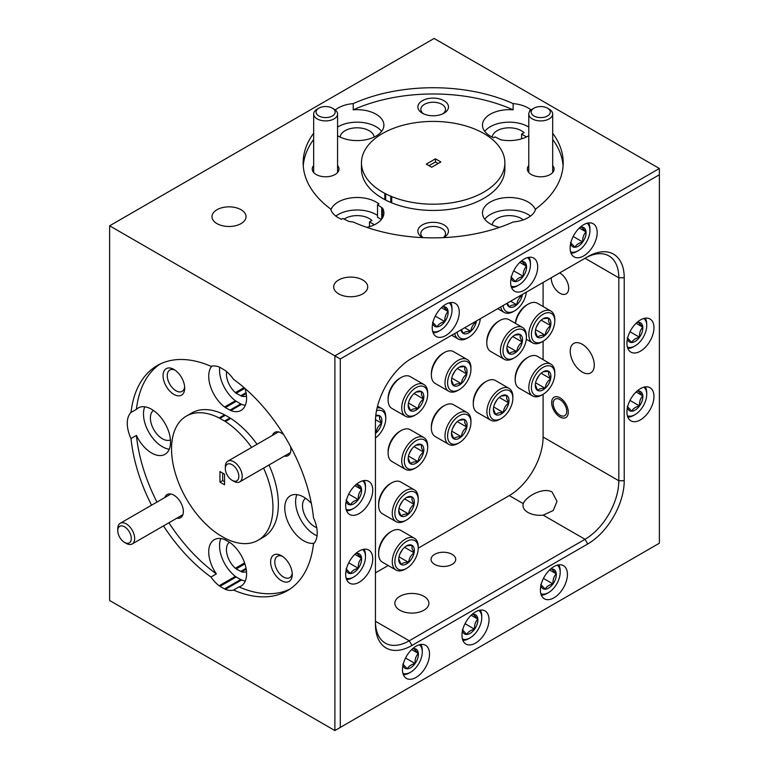 <?xml version="1.0" encoding="UTF-8"?>
<svg xmlns="http://www.w3.org/2000/svg" width="769" height="769" viewBox="0 0 769 769"><rect width="100%" height="100%" fill="white"/><g stroke="black" fill="none" stroke-linecap="round" stroke-linejoin="round"><path stroke-width="1.15" d="M334.015 114.696A9.564 5.518 0 0 0 332.381 108.16A9.564 5.518 0 0 0 318.856 108.16A9.564 5.518 0 0 0 317.213 109.429A9.564 5.518 0 0 0 321.058 116.917A9.564 5.518 0 0 0 334.015 114.696M332.381 108.16L334.073 109.131A11.948 6.902 180 0 1 337.572 114.014A11.948 6.902 180 0 1 336.12 117.301A11.948 6.902 180 0 1 322.672 120.704A11.948 6.902 180 0 1 313.665 114.014A11.948 6.902 180 0 1 315.117 110.717A11.948 6.902 180 0 1 317.164 109.131L318.856 108.16M549.133 114.696A9.564 5.518 0 0 0 547.49 108.16A9.564 5.518 0 0 0 533.974 108.16A9.564 5.518 0 0 0 532.331 109.429A9.564 5.518 0 0 0 536.166 116.917A9.564 5.518 0 0 0 549.133 114.696M547.49 108.16L549.181 109.131A11.948 6.902 180 0 1 552.68 114.014A11.948 6.902 180 0 1 551.238 117.301A11.948 6.902 180 0 1 537.791 120.704A11.948 6.902 180 0 1 528.784 114.014A11.948 6.902 180 0 1 530.226 110.717A11.948 6.902 180 0 1 532.283 109.131L533.974 108.16M555.478 410.636A9.564 5.518 -120 0 0 559.967 415.202A9.564 5.518 -120 0 0 566.282 413.818A9.564 5.518 -120 0 0 564.456 404.148A9.564 5.518 -120 0 0 557.198 398.669A9.564 5.518 -120 0 0 553.209 403.485A9.564 5.518 -120 0 0 555.478 410.636M236.573 480.923A9.564 5.518 -120 0 0 237.14 470.224A9.564 5.518 -120 0 0 227.595 464.063A9.564 5.518 -120 0 0 225.327 468.59A9.564 5.518 -120 0 0 232.084 480.298A9.564 5.518 -120 0 0 236.573 480.923M225.327 468.59L225.327 466.639A11.948 6.902 60 0 1 227.797 461.169A11.948 6.902 60 0 1 228.162 460.987A11.948 6.902 60 0 1 239.928 468.379A11.948 6.902 60 0 1 239.755 481.865A11.948 6.902 60 0 1 239.39 482.057A11.948 6.902 60 0 1 233.776 481.279L232.084 480.298M129.019 543.02A9.564 5.518 -120 0 0 129.586 532.321A9.564 5.518 -120 0 0 120.041 526.169A9.564 5.518 -120 0 0 117.772 530.687A9.564 5.518 -120 0 0 124.53 542.405A9.564 5.518 -120 0 0 129.019 543.02M117.772 530.687L117.772 528.736A11.948 6.902 60 0 1 120.243 523.266A11.948 6.902 60 0 1 120.608 523.083A11.948 6.902 60 0 1 132.364 530.475A11.948 6.902 60 0 1 132.191 543.971A11.948 6.902 60 0 1 131.835 544.154A11.948 6.902 60 0 1 126.222 543.375L124.53 542.405M378.636 553.786L378.636 552.286A16.524 9.536 -60 0 1 390.316 532.052L391.613 531.302A18.36 10.603 120 0 0 378.636 553.786A18.36 10.603 120 0 0 379.107 557.525A18.36 10.603 120 0 0 382.433 562.187L396.064 570.06A18.36 10.603 -60 0 1 392.738 565.398A18.36 10.603 -60 0 1 398.698 544.99A18.36 10.603 -60 0 1 414.424 538.262A18.36 10.603 -60 0 1 417.75 542.924A18.36 10.603 -60 0 1 418.221 546.663L418.221 548.162A16.524 9.536 120 0 0 417.798 544.798A16.524 9.536 120 0 0 403.408 543.721A16.524 9.536 120 0 0 395.285 565.023A16.524 9.536 120 0 0 406.541 568.397A16.524 9.536 120 0 0 418.221 548.162L509.299 495.582A47.803 27.597 120 0 0 543.097 437.032L543.097 394.324A16.524 9.536 120 0 0 554.785 374.09A16.524 9.536 120 0 0 554.353 370.716A16.524 9.536 120 0 0 539.973 369.639A16.524 9.536 120 0 0 531.84 390.94A16.524 9.536 120 0 0 543.097 394.324L541.799 395.074A18.36 10.603 -60 0 1 532.619 395.977A18.36 10.603 -60 0 1 529.293 391.315A18.36 10.603 -60 0 1 535.262 370.918A18.36 10.603 -60 0 1 550.979 364.189A18.36 10.603 -60 0 1 554.305 368.851A18.36 10.603 -60 0 1 554.785 372.59L554.785 374.09M414.424 538.262L400.793 530.399A18.36 10.603 120 0 0 391.613 531.302M414.058 548.153A11.035 6.373 120 0 0 412.011 545.317A11.035 6.373 120 0 0 406.541 545.894A11.035 6.373 120 0 0 404.446 547.432A11.035 6.373 120 0 0 398.976 557.025A11.035 6.373 120 0 0 398.736 559.419A11.035 6.373 120 0 0 401.072 564.504A11.035 6.373 120 0 0 408.627 562.389A11.035 6.373 120 0 0 414.097 552.796A11.035 6.373 120 0 0 414.058 548.153M398.746 558.852L401.072 564.504C402.206 563.014 404.725 562.312 408.627 562.389C409.079 558.429 410.896 555.237 414.097 552.796L412.011 548.451L412.011 545.317L406.916 545.855M406.541 568.397L405.244 569.147A18.36 10.603 -60 0 1 396.064 570.06M399.822 554.199L402.437 549.614M399.015 556.843L408.627 562.389M404.59 547.307L414.097 552.796M431.361 375.022L431.361 373.523A16.524 9.536 -60 0 1 443.04 353.288L444.347 352.538A18.36 10.603 120 0 0 431.361 375.022A18.36 10.603 120 0 0 431.842 378.761A18.36 10.603 120 0 0 435.167 383.423L448.798 391.296A18.36 10.603 -60 0 1 445.462 386.634A18.36 10.603 -60 0 1 451.432 366.227A18.36 10.603 -60 0 1 467.148 359.498A18.36 10.603 -60 0 1 470.474 364.16A18.36 10.603 -60 0 1 470.955 367.899L470.955 369.399A16.524 9.536 120 0 0 470.522 366.034A16.524 9.536 120 0 0 456.142 364.958A16.524 9.536 120 0 0 448.019 386.259A16.524 9.536 120 0 0 459.266 389.633A16.524 9.536 120 0 0 470.955 369.399M467.148 359.498L453.518 351.635A18.36 10.603 120 0 0 444.347 352.538M466.793 369.389A11.035 6.373 120 0 0 464.736 366.553A11.035 6.373 120 0 0 459.266 367.13A11.035 6.373 120 0 0 457.18 368.668A11.035 6.373 120 0 0 451.711 378.261A11.035 6.373 120 0 0 451.461 380.655A11.035 6.373 120 0 0 453.806 385.74A11.035 6.373 120 0 0 461.362 383.625A11.035 6.373 120 0 0 466.831 374.032A11.035 6.373 120 0 0 466.793 369.389M451.48 380.088L453.806 385.74C454.94 384.25 457.459 383.548 461.362 383.625C461.804 379.665 463.63 376.474 466.831 374.032L464.736 369.687L464.736 366.553L459.651 367.092M459.266 389.633L457.968 390.383A18.36 10.603 -60 0 1 448.798 391.296M452.557 375.435L455.171 370.85M451.749 378.079L461.362 383.625M457.324 368.543L466.831 374.032M388.095 400.005L388.095 398.505A16.524 9.536 -60 0 1 399.774 378.271L401.072 377.521A18.36 10.603 120 0 0 388.095 400.005A18.36 10.603 120 0 0 388.576 403.744A18.36 10.603 120 0 0 391.902 408.406L405.523 416.279A18.36 10.603 -60 0 1 402.197 411.617A18.36 10.603 -60 0 1 408.166 391.21A18.36 10.603 -60 0 1 423.882 384.481A18.36 10.603 -60 0 1 427.208 389.143A18.36 10.603 -60 0 1 427.689 392.882L427.689 394.382A16.524 9.536 120 0 0 427.256 391.017A16.524 9.536 120 0 0 412.876 389.941A16.524 9.536 120 0 0 404.744 411.242A16.524 9.536 120 0 0 416 414.616A16.524 9.536 120 0 0 427.689 394.382M423.882 384.481L410.252 376.608A18.36 10.603 120 0 0 401.072 377.521M423.527 394.372A11.035 6.373 120 0 0 421.47 391.536A11.035 6.373 120 0 0 416 392.113A11.035 6.373 120 0 0 413.914 393.651A11.035 6.373 120 0 0 408.445 403.244A11.035 6.373 120 0 0 408.195 405.638A11.035 6.373 120 0 0 410.54 410.713A11.035 6.373 120 0 0 418.096 408.608A11.035 6.373 120 0 0 423.565 399.015A11.035 6.373 120 0 0 423.527 394.372M408.214 405.071L410.54 410.713C411.675 409.233 414.193 408.531 418.096 408.608C418.538 404.648 420.364 401.447 423.565 399.015L421.47 394.67L421.47 391.536L416.385 392.065M416 414.616L414.702 415.366A18.36 10.603 -60 0 1 405.523 416.279M409.291 400.409L411.905 395.824M408.483 403.052L418.096 408.608M414.058 393.526L423.565 399.015M375.445 437.946A16.524 9.536 120 0 0 385.769 418.586A16.524 9.536 120 0 0 385.346 415.212A16.524 9.536 120 0 0 376.502 410.733M377.089 407.954A18.36 10.603 -60 0 1 381.972 408.675A18.36 10.603 -60 0 1 385.298 413.338A18.36 10.603 -60 0 1 385.769 417.086L385.769 418.586M375.445 433.428A11.035 6.373 120 0 0 376.176 432.803A11.035 6.373 120 0 0 381.645 423.21A11.035 6.373 120 0 0 381.607 418.567A11.035 6.373 120 0 0 379.559 415.731A11.035 6.373 120 0 0 375.772 415.548M375.445 432.38L376.176 432.803C376.627 428.842 378.444 425.651 381.645 423.21L379.559 418.874L379.559 415.731L375.733 415.971M375.474 419.643L381.645 423.21M388.095 453.085L388.095 451.586A16.524 9.536 -60 0 1 399.774 431.351L401.072 430.602A18.36 10.603 120 0 0 388.095 453.085A18.36 10.603 120 0 0 388.576 456.824A18.36 10.603 120 0 0 391.902 461.487L405.523 469.359A18.36 10.603 -60 0 1 402.197 464.697A18.36 10.603 -60 0 1 408.166 444.29A18.36 10.603 -60 0 1 423.882 437.561A18.36 10.603 -60 0 1 427.208 442.223A18.36 10.603 -60 0 1 427.689 445.962L427.689 447.462A16.524 9.536 120 0 0 427.256 444.098A16.524 9.536 120 0 0 412.876 443.021A16.524 9.536 120 0 0 404.744 464.322A16.524 9.536 120 0 0 416 467.696A16.524 9.536 120 0 0 427.689 447.462M423.882 437.561L410.252 429.698A18.36 10.603 120 0 0 401.072 430.602M423.527 447.452A11.035 6.373 120 0 0 421.47 444.617A11.035 6.373 120 0 0 416 445.193A11.035 6.373 120 0 0 413.914 446.731A11.035 6.373 120 0 0 408.445 456.325A11.035 6.373 120 0 0 408.195 458.718A11.035 6.373 120 0 0 410.54 463.803A11.035 6.373 120 0 0 418.096 461.688A11.035 6.373 120 0 0 423.565 452.095A11.035 6.373 120 0 0 423.527 447.452M408.214 458.151L410.54 463.803C411.675 462.313 414.193 461.611 418.096 461.688C418.538 457.728 420.364 454.537 423.565 452.095L421.47 447.75L421.47 444.617L416.385 445.155M416 467.696L414.702 468.446A18.36 10.603 -60 0 1 405.523 469.359M409.291 453.499L411.905 448.913M408.483 456.132L418.096 461.688M414.058 446.606L423.565 452.095M431.361 428.102L431.361 426.603A16.524 9.536 -60 0 1 443.04 406.368L444.347 405.628A18.36 10.603 120 0 0 431.361 428.102A18.36 10.603 120 0 0 431.842 431.851A18.36 10.603 120 0 0 435.167 436.513L448.798 444.376A18.36 10.603 -60 0 1 445.462 439.714A18.36 10.603 -60 0 1 451.432 419.316A18.36 10.603 -60 0 1 467.148 412.588A18.36 10.603 -60 0 1 470.474 417.25A18.36 10.603 -60 0 1 470.955 420.989L470.955 422.489A16.524 9.536 120 0 0 470.522 419.115A16.524 9.536 120 0 0 456.142 418.038A16.524 9.536 120 0 0 448.019 439.339A16.524 9.536 120 0 0 459.266 442.723A16.524 9.536 120 0 0 470.955 422.489M467.148 412.588L453.518 404.715A18.36 10.603 120 0 0 444.347 405.628M466.793 422.469A11.035 6.373 120 0 0 464.736 419.643A11.035 6.373 120 0 0 459.266 420.22A11.035 6.373 120 0 0 457.18 421.748A11.035 6.373 120 0 0 451.711 431.342A11.035 6.373 120 0 0 451.461 433.735A11.035 6.373 120 0 0 453.806 438.82A11.035 6.373 120 0 0 461.362 436.705A11.035 6.373 120 0 0 466.831 427.112A11.035 6.373 120 0 0 466.793 422.469M451.48 433.178L453.806 438.82C454.94 437.34 457.459 436.629 461.362 436.705C461.804 432.755 463.63 429.554 466.831 427.112L464.736 422.777L464.736 419.643L459.651 420.172M459.266 442.723L457.968 443.473A18.36 10.603 -60 0 1 448.798 444.376M452.557 428.516L455.171 423.93M451.749 431.159L461.362 436.705M457.324 421.623L466.831 427.112M473.281 403.908L473.281 402.408A16.524 9.536 -60 0 1 484.96 382.174L486.258 381.424A18.36 10.603 120 0 0 473.281 403.908A18.36 10.603 120 0 0 473.752 407.647A18.36 10.603 120 0 0 477.078 412.309L490.709 420.182A18.36 10.603 -60 0 1 487.383 415.52A18.36 10.603 -60 0 1 493.342 395.112A18.36 10.603 -60 0 1 509.068 388.383A18.36 10.603 -60 0 1 512.394 393.046A18.36 10.603 -60 0 1 512.865 396.785L512.865 398.284A16.524 9.536 120 0 0 512.442 394.92A16.524 9.536 120 0 0 498.052 393.843A16.524 9.536 120 0 0 489.93 415.145A16.524 9.536 120 0 0 501.186 418.519A16.524 9.536 120 0 0 512.865 398.284M509.068 388.383L495.438 380.511A18.36 10.603 120 0 0 486.258 381.424M508.703 398.275A11.035 6.373 120 0 0 506.656 395.439A11.035 6.373 120 0 0 501.186 396.016A11.035 6.373 120 0 0 499.091 397.554A11.035 6.373 120 0 0 493.621 407.147A11.035 6.373 120 0 0 493.381 409.541A11.035 6.373 120 0 0 495.717 414.616A11.035 6.373 120 0 0 503.272 412.511A11.035 6.373 120 0 0 508.742 402.918A11.035 6.373 120 0 0 508.703 398.275M493.39 408.973L495.717 414.616C496.851 413.136 499.369 412.434 503.272 412.511C503.724 408.55 505.541 405.359 508.742 402.918L506.656 398.573L506.656 395.439L501.561 395.977M501.186 418.519L499.888 419.268A18.36 10.603 -60 0 1 490.709 420.182M494.467 404.321L497.082 399.726M493.66 406.955L503.272 412.511M499.235 397.429L508.742 402.918M486.796 343.022L486.796 341.523A16.524 9.536 -60 0 1 498.475 321.288L499.783 320.538A18.36 10.603 120 0 0 486.796 343.022A18.36 10.603 120 0 0 487.277 346.761A18.36 10.603 120 0 0 490.603 351.423L504.233 359.286A18.36 10.603 -60 0 1 500.898 354.624A18.36 10.603 -60 0 1 506.867 334.227A18.36 10.603 -60 0 1 522.584 327.498A18.36 10.603 -60 0 1 525.909 332.16A18.36 10.603 -60 0 1 526.39 335.899L526.39 337.399A16.524 9.536 120 0 0 525.958 334.034A16.524 9.536 120 0 0 511.577 332.948A16.524 9.536 120 0 0 503.455 354.249A16.524 9.536 120 0 0 514.701 357.633A16.524 9.536 120 0 0 526.39 337.399M522.584 327.498L508.953 319.625A18.36 10.603 120 0 0 499.783 320.538M522.228 337.389A11.035 6.373 120 0 0 520.171 334.553A11.035 6.373 120 0 0 514.701 335.13A11.035 6.373 120 0 0 512.615 336.668A11.035 6.373 120 0 0 507.146 346.252A11.035 6.373 120 0 0 506.896 348.645A11.035 6.373 120 0 0 509.241 353.73A11.035 6.373 120 0 0 516.797 351.616A11.035 6.373 120 0 0 522.266 342.032A11.035 6.373 120 0 0 522.228 337.389M506.915 348.088L509.241 353.73C510.376 352.25 512.894 351.539 516.797 351.616C517.239 347.665 519.065 344.464 522.266 342.032L520.171 337.687L520.171 334.553L515.086 335.082M514.701 357.633L513.404 358.383A18.36 10.603 -60 0 1 504.233 359.286M507.992 343.426L510.606 338.841M507.184 346.069L516.797 351.616M512.76 336.543L522.266 342.032M515.192 379.703L515.192 378.204A16.524 9.536 -60 0 1 526.871 357.979L528.168 357.229A18.36 10.603 120 0 0 515.192 379.703A18.36 10.603 120 0 0 515.663 383.452A18.36 10.603 120 0 0 518.998 388.114L532.619 395.977M550.979 364.189L537.348 356.316A18.36 10.603 120 0 0 528.168 357.229M550.623 374.07A11.035 6.373 120 0 0 548.566 371.244A11.035 6.373 120 0 0 543.097 371.821A11.035 6.373 120 0 0 541.011 373.349A11.035 6.373 120 0 0 535.541 382.943A11.035 6.373 120 0 0 535.291 385.336A11.035 6.373 120 0 0 537.627 390.421A11.035 6.373 120 0 0 545.192 388.307A11.035 6.373 120 0 0 550.662 378.723A11.035 6.373 120 0 0 550.623 374.07M535.311 384.779L537.627 390.421C538.771 388.941 541.289 388.23 545.192 388.307C545.634 384.356 547.461 381.155 550.662 378.723L548.566 374.378L548.566 371.244L543.472 371.773M536.378 380.117L538.992 375.532M535.58 382.76L545.192 388.307M541.145 373.225L550.662 378.723M515.297 323.288A16.524 9.536 -60 0 1 526.871 304.889L528.168 304.139A18.36 10.603 120 0 0 515.47 323.384M543.097 359.632L543.097 341.234A16.524 9.536 120 0 0 554.785 321A16.524 9.536 120 0 0 554.353 317.635A16.524 9.536 120 0 0 539.973 316.559A16.524 9.536 120 0 0 531.84 337.86A16.524 9.536 120 0 0 543.097 341.234L541.799 341.984A18.36 10.603 -60 0 1 532.619 342.897A18.36 10.603 -60 0 1 529.293 338.235A18.36 10.603 -60 0 1 535.262 317.828A18.36 10.603 -60 0 1 550.979 311.099L537.348 303.236A18.36 10.603 120 0 0 528.168 304.139M550.979 311.099A18.36 10.603 -60 0 1 554.305 315.761A18.36 10.603 -60 0 1 554.785 319.51L554.785 321M550.623 320.99A11.035 6.373 120 0 0 548.566 318.155A11.035 6.373 120 0 0 543.097 318.731A11.035 6.373 120 0 0 541.011 320.269A11.035 6.373 120 0 0 535.541 329.863A11.035 6.373 120 0 0 535.291 332.256A11.035 6.373 120 0 0 537.627 337.341A11.035 6.373 120 0 0 545.192 335.226A11.035 6.373 120 0 0 550.662 325.633A11.035 6.373 120 0 0 550.623 320.99M535.311 331.689L537.627 337.341C538.771 335.851 541.289 335.149 545.192 335.226C545.634 331.266 547.461 328.075 550.662 325.633L548.566 321.298L548.566 318.155L543.472 318.693M536.378 327.036L538.992 322.451M535.58 329.68L545.192 335.226M541.145 320.144L550.662 325.633M378.636 505.387L378.636 503.887A16.524 9.536 -60 0 1 390.316 483.653L391.613 482.903A18.36 10.603 120 0 0 378.636 505.387A18.36 10.603 120 0 0 379.107 509.126A18.36 10.603 120 0 0 382.433 513.788L396.064 521.661A18.36 10.603 -60 0 1 392.738 516.999A18.36 10.603 -60 0 1 398.698 496.591A18.36 10.603 -60 0 1 414.424 489.863A18.36 10.603 -60 0 1 417.75 494.525A18.36 10.603 -60 0 1 418.221 498.264L418.221 499.763A16.524 9.536 120 0 0 417.798 496.399A16.524 9.536 120 0 0 403.408 495.323A16.524 9.536 120 0 0 395.285 516.624A16.524 9.536 120 0 0 406.541 519.998A16.524 9.536 120 0 0 418.221 499.763M414.424 489.863L400.793 482A18.36 10.603 120 0 0 391.613 482.903M414.058 499.754A11.035 6.373 120 0 0 412.011 496.918A11.035 6.373 120 0 0 406.541 497.495A11.035 6.373 120 0 0 404.446 499.033A11.035 6.373 120 0 0 398.976 508.626A11.035 6.373 120 0 0 398.736 511.02A11.035 6.373 120 0 0 401.072 516.105A11.035 6.373 120 0 0 408.627 513.99A11.035 6.373 120 0 0 414.097 504.397A11.035 6.373 120 0 0 414.058 499.754M398.746 510.453L401.072 516.105C402.206 514.615 404.725 513.913 408.627 513.99C409.079 510.03 410.896 506.838 414.097 504.397L412.011 500.052L412.011 496.918L406.916 497.456M406.541 519.998L405.244 520.748A18.36 10.603 -60 0 1 396.064 521.661M399.822 505.8L402.437 501.215M399.015 508.444L408.627 513.99M404.59 498.908L414.097 504.397M457.132 332.102A16.524 9.536 120 0 0 457.478 333.957A16.524 9.536 120 0 0 468.734 337.331A16.524 9.536 120 0 0 480.337 318.702M468.734 337.331L467.437 338.081A18.36 10.603 -60 0 1 458.257 338.994A18.36 10.603 -60 0 1 454.931 334.332A18.36 10.603 -60 0 1 454.729 333.486M461.044 329.843A11.035 6.373 120 0 0 463.265 333.438A11.035 6.373 120 0 0 470.83 331.324A11.035 6.373 120 0 0 476.29 321.73A11.035 6.373 120 0 0 476.424 320.971M461.362 329.661L463.265 333.438C464.399 331.948 466.927 331.247 470.83 331.324C471.272 327.363 473.089 324.172 476.29 321.73L475.694 321.384M464.659 327.757L470.83 331.324M503.099 305.562A16.524 9.536 120 0 0 503.455 307.417A16.524 9.536 120 0 0 514.701 310.791A16.524 9.536 120 0 0 526.313 292.162M514.701 310.791L513.404 311.541A18.36 10.603 -60 0 1 504.233 312.454A18.36 10.603 -60 0 1 500.898 307.792A18.36 10.603 -60 0 1 500.696 306.946M507.021 303.303A11.035 6.373 120 0 0 509.241 306.898A11.035 6.373 120 0 0 516.797 304.784A11.035 6.373 120 0 0 522.266 295.19A11.035 6.373 120 0 0 522.391 294.421M507.329 303.121L509.241 306.898C510.376 305.408 512.894 304.707 516.797 304.784C517.239 300.823 519.065 297.632 522.266 295.19L521.67 294.844M510.626 301.217L516.797 304.784M346.127 509.395A16.524 9.536 120 0 0 353.807 508.29A16.524 9.536 120 0 0 364.391 494.39A16.524 9.536 120 0 0 365.486 488.055A16.524 9.536 120 0 0 362.612 480.846M353.807 508.29L352.51 509.04A18.36 10.603 -60 0 1 346.598 510.808M364.064 480.548A18.36 10.603 -60 0 1 365.486 486.556L365.486 488.055M346.204 501.215A11.035 6.373 120 0 0 350.51 504.877A11.035 6.373 120 0 0 358.287 499.6A11.035 6.373 120 0 0 361.584 489.526A11.035 6.373 120 0 0 357.104 484.73A11.035 6.373 120 0 0 355.557 485.008M346.031 500.081L350.51 504.877C351.721 502.349 354.307 500.59 358.287 499.6C358.027 495.457 359.123 492.102 361.584 489.526L357.104 484.73M348.742 494.092L358.287 499.6M354.874 485.652L361.584 489.526M540.828 593.706A16.524 9.536 120 0 0 548.508 592.601A16.524 9.536 120 0 0 559.092 578.701A16.524 9.536 120 0 0 560.188 572.367A16.524 9.536 120 0 0 557.314 565.157M548.508 592.601L547.211 593.351A18.36 10.603 -60 0 1 541.289 595.119M558.765 564.859A18.36 10.603 -60 0 1 560.188 570.867L560.188 572.367M540.895 585.526A11.035 6.373 120 0 0 545.211 589.189A11.035 6.373 120 0 0 552.988 583.911A11.035 6.373 120 0 0 556.285 573.837A11.035 6.373 120 0 0 551.806 569.031A11.035 6.373 120 0 0 550.258 569.32M540.732 584.382L545.211 589.189C546.413 586.651 549.008 584.892 552.988 583.911C552.728 579.768 553.824 576.414 556.285 573.837L551.806 569.031M543.443 578.403L552.988 583.911M549.566 569.954L556.285 573.837M432.659 331.42A16.524 9.536 120 0 0 440.339 330.305A16.524 9.536 120 0 0 450.932 316.405A16.524 9.536 120 0 0 452.018 310.07A16.524 9.536 120 0 0 449.144 302.871M440.339 330.305L439.041 331.055A18.36 10.603 -60 0 1 433.13 332.823M450.596 302.563A18.36 10.603 -60 0 1 452.018 308.571L452.018 310.07M432.736 323.23A11.035 6.373 120 0 0 437.042 326.892A11.035 6.373 120 0 0 444.818 321.615A11.035 6.373 120 0 0 448.116 311.541A11.035 6.373 120 0 0 443.636 306.744A11.035 6.373 120 0 0 442.088 307.023M432.562 322.096L437.042 326.892C438.253 324.364 440.839 322.605 444.818 321.615C444.559 317.472 445.655 314.117 448.116 311.541L443.636 306.744M435.283 316.107L444.818 321.615M441.406 307.667L448.116 311.541M511.087 286.145A16.524 9.536 120 0 0 518.758 285.03A16.524 9.536 120 0 0 529.351 271.13A16.524 9.536 120 0 0 530.447 264.796A16.524 9.536 120 0 0 527.563 257.596M518.758 285.03L517.46 285.78A18.36 10.603 -60 0 1 511.548 287.548M529.014 257.288A18.36 10.603 -60 0 1 530.447 263.296L530.447 264.796M511.154 277.955A11.035 6.373 120 0 0 515.461 281.617A11.035 6.373 120 0 0 523.237 276.34A11.035 6.373 120 0 0 526.534 266.266A11.035 6.373 120 0 0 522.064 261.47A11.035 6.373 120 0 0 520.507 261.748M510.981 276.821L515.461 281.617C516.672 279.089 519.267 277.33 523.237 276.34C522.978 272.197 524.083 268.842 526.534 266.266L522.064 261.47M513.702 270.832L523.237 276.34M519.825 262.392L526.534 266.266M570.569 251.79A16.524 9.536 120 0 0 578.25 250.684A16.524 9.536 120 0 0 588.843 236.785A16.524 9.536 120 0 0 589.938 230.45A16.524 9.536 120 0 0 587.055 223.241M578.25 250.684L576.952 251.434A18.36 10.603 -60 0 1 571.04 253.203M588.506 222.943A18.36 10.603 -60 0 1 589.938 228.951L589.938 230.45M570.646 243.61A11.035 6.373 120 0 0 574.952 247.272A11.035 6.373 120 0 0 582.729 241.995A11.035 6.373 120 0 0 586.026 231.921A11.035 6.373 120 0 0 581.556 227.124A11.035 6.373 120 0 0 579.999 227.403M570.473 242.475L574.952 247.272C576.164 244.744 578.759 242.985 582.729 241.995C582.469 237.852 583.565 234.497 586.026 231.921L581.556 227.124M573.193 236.487L582.729 241.995M579.317 228.047L586.026 231.921M462.409 638.981A16.524 9.536 120 0 0 470.09 637.876A16.524 9.536 120 0 0 480.673 623.976A16.524 9.536 120 0 0 481.769 617.642A16.524 9.536 120 0 0 478.885 610.432M470.09 637.876L468.792 638.626A18.36 10.603 -60 0 1 462.871 640.394M480.346 610.134A18.36 10.603 -60 0 1 481.769 616.142L481.769 617.642M462.477 630.801A11.035 6.373 120 0 0 466.783 634.463A11.035 6.373 120 0 0 474.56 629.186A11.035 6.373 120 0 0 477.866 619.112A11.035 6.373 120 0 0 473.387 614.316A11.035 6.373 120 0 0 471.839 614.594M462.313 629.657L466.783 634.463C467.994 631.926 470.59 630.176 474.56 629.186C474.3 625.043 475.405 621.688 477.866 619.112L473.387 614.316M465.024 623.678L474.56 629.186M471.147 615.238L477.866 619.112M402.918 673.336A16.524 9.536 120 0 0 410.598 672.221A16.524 9.536 120 0 0 421.181 658.322A16.524 9.536 120 0 0 422.277 651.987A16.524 9.536 120 0 0 419.403 644.787M410.598 672.221L409.3 672.971A18.36 10.603 -60 0 1 403.379 674.74M420.854 644.48A18.36 10.603 -60 0 1 422.277 650.487L422.277 651.987M402.985 665.147A11.035 6.373 120 0 0 407.291 668.809A11.035 6.373 120 0 0 415.077 663.532A11.035 6.373 120 0 0 418.374 653.458A11.035 6.373 120 0 0 413.895 648.661A11.035 6.373 120 0 0 412.347 648.94M402.821 664.012L407.291 668.809C408.502 666.281 411.098 664.522 415.077 663.532C414.808 659.389 415.914 656.034 418.374 653.458L413.895 648.661M405.532 658.024L415.077 663.532M411.655 649.584L418.374 653.458M346.127 578.096A16.524 9.536 120 0 0 353.807 576.981A16.524 9.536 120 0 0 364.391 563.081A16.524 9.536 120 0 0 365.486 556.756A16.524 9.536 120 0 0 362.612 549.547M353.807 576.981L352.51 577.73A18.36 10.603 -60 0 1 346.598 579.499M364.064 549.249A18.36 10.603 -60 0 1 365.486 555.256L365.486 556.756M346.204 569.906A11.035 6.373 120 0 0 350.51 573.568A11.035 6.373 120 0 0 358.287 568.291A11.035 6.373 120 0 0 361.584 558.217A11.035 6.373 120 0 0 357.104 553.42A11.035 6.373 120 0 0 355.557 553.699M346.031 568.772L350.51 573.568C351.721 571.04 354.307 569.281 358.287 568.291C358.027 564.148 359.123 560.793 361.584 558.217L357.104 553.42M348.742 562.783L358.287 568.291M354.874 554.343L361.584 558.217M627.36 347.03A16.524 9.536 120 0 0 635.04 345.925A16.524 9.536 120 0 0 645.624 332.025A16.524 9.536 120 0 0 646.719 325.691A16.524 9.536 120 0 0 643.845 318.481M635.04 345.925L633.743 346.675A18.36 10.603 -60 0 1 627.831 348.444M645.297 318.183A18.36 10.603 -60 0 1 646.719 324.191L646.719 325.691M627.437 338.841A11.035 6.373 120 0 0 631.743 342.503A11.035 6.373 120 0 0 639.52 337.235A11.035 6.373 120 0 0 642.817 327.161A11.035 6.373 120 0 0 638.337 322.355A11.035 6.373 120 0 0 636.79 322.634M627.264 337.706L631.743 342.503C632.954 339.975 635.54 338.216 639.52 337.235C639.26 333.092 640.356 329.728 642.817 327.161L638.337 322.355M629.974 331.727L639.52 337.235M636.098 323.278L642.817 327.161M627.36 415.731A16.524 9.536 120 0 0 635.04 414.616A16.524 9.536 120 0 0 645.624 400.716A16.524 9.536 120 0 0 646.719 394.382A16.524 9.536 120 0 0 643.845 387.182M635.04 414.616L633.743 415.366A18.36 10.603 -60 0 1 627.831 417.134M645.297 386.874A18.36 10.603 -60 0 1 646.719 392.882L646.719 394.382M627.437 407.541A11.035 6.373 120 0 0 631.743 411.204A11.035 6.373 120 0 0 639.52 405.926A11.035 6.373 120 0 0 642.817 395.852A11.035 6.373 120 0 0 638.337 391.056A11.035 6.373 120 0 0 636.79 391.334M627.264 406.407L631.743 411.204C632.954 408.675 635.54 406.916 639.52 405.926C639.26 401.783 640.356 398.429 642.817 395.852L638.337 391.056M629.974 400.418L639.52 405.926M636.098 391.979L642.817 395.852M362.728 279.974A17.014 9.824 0 0 0 344.185 277.84A17.014 9.824 0 0 0 333.679 286.924A17.014 9.824 0 0 0 338.668 293.864A17.014 9.824 0 0 0 357.21 295.998A17.014 9.824 0 0 0 367.717 286.924A17.014 9.824 0 0 0 362.728 279.974M523.276 503.657C525.65 496.726 542.904 486.835 552.027 491.958L557.006 501.282L553.267 510.51L543.183 515.143A17.014 9.824 180 0 1 527.957 512.442A17.014 9.824 180 0 1 522.968 505.502A17.014 9.824 180 0 1 523.276 503.657L509.299 495.582M434.658 554.324A12.333 7.123 180 0 1 448.106 552.786A12.333 7.123 180 0 1 455.719 559.361A12.333 7.123 180 0 1 452.105 564.398A12.333 7.123 180 0 1 438.666 565.936A12.333 7.123 180 0 1 431.053 559.361A12.333 7.123 180 0 1 434.658 554.324M272.447 435.389A13.381 7.728 60 0 1 281.435 433.072L281.435 433.072A13.381 7.728 60 0 1 283.723 434.716M281.435 580.691A15.293 8.834 60 0 1 270.621 561.956A15.293 8.834 60 0 1 281.435 555.708L281.435 555.708A15.293 8.834 60 0 1 292.258 574.443A15.293 8.834 60 0 1 281.435 580.691M282.54 556.41A12.333 7.123 -120 0 0 277.369 556.304A12.333 7.123 -120 0 0 275.475 566.195A12.333 7.123 -120 0 0 283.53 577.058A12.333 7.123 -120 0 0 289.702 577.673A12.333 7.123 -120 0 0 292.201 573.136M305.562 498.274A17.014 9.824 -120 0 0 303.544 512.048A17.014 9.824 -120 0 0 314.531 526.611A17.014 9.824 -120 0 0 316.722 527.64M559.967 416.99A11.756 6.786 60 0 1 552.286 406.628A11.756 6.786 60 0 1 554.084 397.208A11.756 6.786 60 0 1 559.967 397.794A11.756 6.786 60 0 1 567.647 408.156A11.756 6.786 60 0 1 565.849 417.577A11.756 6.786 60 0 1 559.967 416.99M559.621 272.937A12.333 7.123 60 0 1 559.967 273.12A12.333 7.123 60 0 1 568.022 283.992A12.333 7.123 60 0 1 566.128 293.873A12.333 7.123 60 0 1 559.967 293.268A12.333 7.123 60 0 1 551.248 277.763M582.239 372.052A17.014 9.824 60 0 1 571.127 357.056A17.014 9.824 60 0 1 573.732 343.416A17.014 9.824 60 0 1 582.239 344.262A17.014 9.824 60 0 1 593.36 359.258A17.014 9.824 60 0 1 590.755 372.888A17.014 9.824 60 0 1 582.239 372.052M443.559 237.631A15.293 8.834 0 0 0 443.992 237.39A15.293 8.834 0 0 0 443.992 224.904A15.293 8.834 0 0 0 422.354 224.904A15.293 8.834 0 0 0 422.354 237.39L422.354 237.39A15.293 8.834 0 0 0 422.796 237.631M443.28 237.64A12.333 7.123 0 0 0 445.511 233.565A12.333 7.123 0 0 0 441.896 228.528A12.333 7.123 0 0 0 428.458 226.99A12.333 7.123 0 0 0 420.845 233.565A12.333 7.123 0 0 0 423.065 237.64M528.784 165.566A13.381 7.728 0 0 0 531.264 174.515L531.264 174.515A13.381 7.728 0 0 0 550.2 174.515A13.381 7.728 0 0 0 552.68 165.566M523.247 219.876A17.014 9.824 0 0 0 521.267 218.502A17.014 9.824 0 0 0 503.157 216.272A17.014 9.824 0 0 0 492.237 224.904M535.445 209.831A26.771 15.457 0 0 0 528.159 202.026A26.771 15.457 0 0 0 498.985 198.681A26.771 15.457 0 0 0 482.461 212.955A26.771 15.457 0 0 0 490.305 223.885A26.771 15.457 0 0 0 499.523 227.364M530.523 216.079A26.771 15.457 0 0 0 528.159 214.522A26.771 15.457 0 0 0 484.739 219.203M640.452 351.164A19.119 11.035 120 0 0 652.939 334.313A19.119 11.035 120 0 0 650.007 318.991A19.119 11.035 120 0 0 640.452 319.942A19.119 11.035 120 0 0 627.956 336.793A19.119 11.035 120 0 0 630.888 352.115A19.119 11.035 120 0 0 640.452 351.164M640.452 419.864A19.119 11.035 120 0 0 652.939 403.014A19.119 11.035 120 0 0 650.007 387.691A19.119 11.035 120 0 0 640.452 388.633A19.119 11.035 120 0 0 627.956 405.484A19.119 11.035 120 0 0 630.888 420.806A19.119 11.035 120 0 0 640.452 419.864M359.219 513.538A19.119 11.035 120 0 0 371.706 496.687A19.119 11.035 120 0 0 368.774 481.365A19.119 11.035 120 0 0 359.219 482.307A19.119 11.035 120 0 0 346.723 499.158A19.119 11.035 120 0 0 349.655 514.48A19.119 11.035 120 0 0 359.219 513.538M359.219 582.229A19.119 11.035 120 0 0 371.706 565.378A19.119 11.035 120 0 0 368.774 550.056A19.119 11.035 120 0 0 359.219 551.008A19.119 11.035 120 0 0 346.723 567.858A19.119 11.035 120 0 0 349.655 583.181A19.119 11.035 120 0 0 359.219 582.229M416 677.47A19.119 11.035 120 0 0 428.496 660.619A19.119 11.035 120 0 0 425.565 645.297A19.119 11.035 120 0 0 416 646.239A19.119 11.035 120 0 0 403.514 663.089A19.119 11.035 120 0 0 406.445 678.412A19.119 11.035 120 0 0 416 677.47M475.492 643.124A19.119 11.035 120 0 0 487.988 626.274A19.119 11.035 120 0 0 485.056 610.951A19.119 11.035 120 0 0 475.492 611.893A19.119 11.035 120 0 0 463.005 628.744A19.119 11.035 120 0 0 465.937 644.066A19.119 11.035 120 0 0 475.492 643.124M583.661 255.933A19.119 11.035 120 0 0 596.158 239.082A19.119 11.035 120 0 0 593.226 223.76A19.119 11.035 120 0 0 583.661 224.702A19.119 11.035 120 0 0 571.165 241.553A19.119 11.035 120 0 0 574.097 256.875A19.119 11.035 120 0 0 583.661 255.933M524.17 290.278A19.119 11.035 120 0 0 536.666 273.428A19.119 11.035 120 0 0 533.734 258.105A19.119 11.035 120 0 0 524.17 259.057A19.119 11.035 120 0 0 511.683 275.898A19.119 11.035 120 0 0 514.605 291.22A19.119 11.035 120 0 0 524.17 290.278M445.751 335.553A19.119 11.035 120 0 0 458.237 318.702A19.119 11.035 120 0 0 455.306 303.38A19.119 11.035 120 0 0 445.751 304.332A19.119 11.035 120 0 0 433.255 321.182A19.119 11.035 120 0 0 436.186 336.505A19.119 11.035 120 0 0 445.751 335.553M553.92 597.849A19.119 11.035 120 0 0 566.407 580.999A19.119 11.035 120 0 0 563.475 565.676A19.119 11.035 120 0 0 553.92 566.618A19.119 11.035 120 0 0 541.424 583.469A19.119 11.035 120 0 0 544.356 598.791A19.119 11.035 120 0 0 553.92 597.849M314.117 543.231A26.771 15.457 60 0 1 303.717 540.818A26.771 15.457 60 0 1 286.222 517.229A26.771 15.457 60 0 1 290.326 495.774A26.771 15.457 60 0 1 303.717 497.101A26.771 15.457 60 0 1 311.339 503.359M296.882 494.63A26.771 15.457 -120 0 0 314.531 534.57A26.771 15.457 -120 0 0 317.068 535.839M399.842 610.221A17.014 9.824 180 0 1 394.862 603.271A17.014 9.824 180 0 1 405.369 594.197A17.014 9.824 180 0 1 423.911 596.321A17.014 9.824 180 0 1 428.9 603.271A17.014 9.824 180 0 1 418.394 612.345A17.014 9.824 180 0 1 399.842 610.221M219.953 535.32L224.548 537.973M241.043 209.716A17.014 9.824 0 0 0 222.501 207.592A17.014 9.824 0 0 0 211.994 216.666A17.014 9.824 0 0 0 216.973 223.616A17.014 9.824 0 0 0 235.525 225.74A17.014 9.824 0 0 0 246.032 216.666A17.014 9.824 0 0 0 241.043 209.716M164.893 497.495A13.381 7.728 60 0 1 173.881 495.169L173.881 495.169A13.381 7.728 60 0 1 183.349 511.568A13.381 7.728 60 0 1 176.841 518.191M173.881 394.391A15.293 8.834 60 0 1 163.066 375.657A15.293 8.834 60 0 1 173.881 369.418L173.881 369.418A15.293 8.834 60 0 1 184.695 388.153A15.293 8.834 60 0 1 173.881 394.391M174.986 370.12A12.333 7.123 -120 0 0 169.805 370.014A12.333 7.123 -120 0 0 167.921 379.896A12.333 7.123 -120 0 0 175.976 390.767A12.333 7.123 -120 0 0 182.138 391.373A12.333 7.123 -120 0 0 184.637 386.845M153.454 410.454A17.014 9.824 -120 0 0 151.435 424.228A17.014 9.824 -120 0 0 162.422 438.791A17.014 9.824 -120 0 0 170.439 439.887M443.992 100.701A15.293 8.834 0 0 0 422.354 100.701A15.293 8.834 0 0 0 422.354 113.197L422.354 113.197A15.293 8.834 0 0 0 443.992 113.197A15.293 8.834 0 0 0 443.992 100.701M442.829 113.802A12.333 7.123 0 0 0 445.511 109.371A12.333 7.123 0 0 0 441.896 104.334A12.333 7.123 0 0 0 428.458 102.786A12.333 7.123 0 0 0 420.845 109.371A12.333 7.123 0 0 0 423.517 113.802M313.665 165.566A13.381 7.728 0 0 0 316.155 174.515L316.155 174.515A13.381 7.728 0 0 0 335.082 174.515A13.381 7.728 0 0 0 337.572 165.566M369.476 226.672L369.476 221.905L372.042 220.424L371.235 219.953A17.014 9.824 0 0 0 369.158 218.502A17.014 9.824 0 0 0 344.07 219.136M374.109 137.084A17.014 9.824 0 0 0 369.158 130.682A17.014 9.824 0 0 0 351.048 128.452A17.014 9.824 0 0 0 340.129 137.084M521.584 138.853L521.584 134.085L524.15 132.604L523.343 132.133A17.014 9.824 0 0 0 521.267 130.682A17.014 9.824 0 0 0 503.157 128.452A17.014 9.824 0 0 0 492.237 137.084M529.63 111.457L529.63 110.707L531.129 109.842L530.322 109.371A26.771 15.457 0 0 0 528.159 107.968A26.771 15.457 0 0 0 513.125 103.604L513.125 109.842A26.771 15.457 0 0 0 482.461 125.136A26.771 15.457 0 0 0 490.305 136.065A26.771 15.457 0 0 0 492.737 137.315L493.554 137.776L495.053 136.911L500.84 139.814A26.771 15.457 0 0 0 528.784 135.69M528.784 127.068A26.771 15.457 0 0 0 528.159 126.702A26.771 15.457 0 0 0 484.739 131.384M337.572 135.69A26.771 15.457 0 0 0 338.187 136.065A26.771 15.457 0 0 0 367.361 139.42A26.771 15.457 0 0 0 383.894 125.136A26.771 15.457 0 0 0 376.051 114.206A26.771 15.457 0 0 0 353.221 109.842L353.221 103.604A26.771 15.457 0 0 0 335.284 109.957M381.607 131.384A26.771 15.457 0 0 0 376.051 126.702A26.771 15.457 0 0 0 337.572 127.068M313.665 133.229A130.028 75.074 180 0 0 303.149 162.807A130.028 75.074 180 0 0 330.632 208.966A26.771 15.457 0 0 0 338.187 217.637A26.771 15.457 0 0 0 340.629 218.886L341.446 219.357L342.945 218.492L348.732 221.385A26.771 15.457 0 0 0 353.221 222.001A130.028 75.074 0 0 0 513.125 222.001A26.771 15.457 0 0 0 535.714 208.966A130.028 75.074 0 0 0 563.196 162.807A130.028 75.074 0 0 0 552.68 133.229M381.386 219.492L377.521 217.262L377.521 204.775L379.021 203.9L378.204 203.439A26.771 15.457 0 0 0 376.051 202.026A26.771 15.457 0 0 0 349.443 198.152A26.771 15.457 0 0 0 330.901 209.831M377.521 215.435A26.771 15.457 0 0 0 376.051 214.522A26.771 15.457 0 0 0 335.832 216.079M390.767 196.182A71.709 41.401 0 0 1 385.673 193.817L385.634 200.084L385.673 193.817L384.827 193.375A71.709 41.401 180 0 1 382.472 192.077A71.709 41.401 180 0 1 361.468 162.807A71.709 41.401 180 0 1 405.734 124.559A71.709 41.401 180 0 1 483.874 133.527A71.709 41.401 180 0 1 486.123 134.883L486.892 135.382A71.709 41.401 0 0 1 490.997 138.314L491.679 138.862A71.709 41.401 0 0 1 504.877 162.807A71.709 41.401 0 0 1 466.101 199.575A71.709 41.401 0 0 1 391.709 196.576L390.767 196.182L390.767 202.43L391.709 202.824A71.709 41.401 0 0 0 466.101 205.823A71.709 41.401 0 0 0 504.877 169.045L504.877 162.807M361.468 162.807L361.468 169.045A71.709 41.401 0 0 0 382.472 198.325A71.709 41.401 0 0 0 384.827 199.613L384.827 193.375M151.608 452.999A26.771 15.457 60 0 1 136.411 435.417L131.009 438.532A26.771 15.457 -120 0 1 131.009 412.453L136.411 409.329A26.771 15.457 60 0 1 138.218 407.954A26.771 15.457 60 0 1 151.608 409.281A26.771 15.457 60 0 1 169.093 432.87A26.771 15.457 60 0 1 164.989 454.325A26.771 15.457 60 0 1 151.608 452.999M144.764 406.811A26.771 15.457 -120 0 0 162.422 446.751A26.771 15.457 -120 0 0 169.257 449.231M384.827 199.613L385.634 200.084A71.709 41.401 0 0 0 390.767 202.43M244.686 388.172L236.179 393.295L244.83 388.297M244.869 563.706L236.179 568.935L244.927 563.888M289.913 589.121A130.028 75.074 60 0 1 238.957 586.93A26.771 15.457 60 0 0 241.043 586.055A26.771 15.457 60 0 0 245.686 566.609A26.771 15.457 60 0 0 230.767 543.106L225.48 539.915M236.179 577L219.953 586.363L236.179 577L240.659 579.586M219.953 482.153L224.548 484.806L224.548 474.194L219.953 471.541L219.953 482.153L222.654 480.596L222.654 473.098M236.179 401.351L225.355 407.599L236.179 401.216L240.659 403.936M225.355 589.352L241.581 579.98L240.774 579.518L224.548 588.881L225.355 589.352A26.771 15.457 -120 0 0 233.545 590.054A130.028 75.074 60 0 0 287.26 590.775A130.028 75.074 60 0 0 313.492 543.894A26.771 15.457 -120 0 0 313.492 517.816A130.028 75.074 60 0 0 233.545 379.328A26.771 15.457 -120 0 0 225.355 370.591L220.069 367.399M426.276 164.133L431.688 167.248L440.877 161.942L435.475 158.818L426.276 164.133M438.176 163.509L435.475 161.942L435.475 158.818M435.475 161.942L428.987 165.691M219.953 535.282L219.136 534.811A71.709 41.401 60 0 1 174.832 471.532A71.709 41.401 60 0 1 186.396 416.077A71.709 41.401 60 0 1 219.136 417.942L219.953 418.413M224.548 537.935L225.355 538.406A71.709 41.401 60 0 0 258.105 540.271A71.709 41.401 60 0 0 263.575 468.11M224.548 421.066L225.355 421.537A71.709 41.401 60 0 1 251.626 447.414M224.548 421.018L219.953 418.365L225.355 415.26L229.96 417.913L224.548 421.018M219.953 367.467L219.136 366.996A26.771 15.457 -120 0 0 210.956 366.294A130.028 75.074 60 0 0 157.241 365.573A130.028 75.074 60 0 0 131.009 412.453M219.703 367.322A26.771 15.457 -120 0 0 235.362 400.755L224.548 406.993A26.771 15.457 60 0 1 211.85 366.082M220.828 538.54A26.771 15.457 -120 0 0 235.362 576.394L219.136 585.757A26.771 15.457 -120 0 1 210.956 577.019L216.368 573.895A26.771 15.457 60 0 1 214.272 539.684A26.771 15.457 60 0 1 224.548 539.521L225.355 539.982M313.665 139.468A130.028 75.074 0 0 0 303.265 165.921M659.379 168.498L434.12 38.45L109.621 225.798L334.88 355.845L659.379 168.498L659.379 174.746L340.283 358.969L340.283 727.426L659.379 543.202L659.379 174.746M353.221 103.604A130.028 75.074 180 0 1 513.125 103.604M224.548 588.881L219.953 586.363M219.953 586.228L219.136 585.757M210.956 577.019A130.028 75.074 60 0 1 163.489 525.9M151.541 505.204A130.028 75.074 60 0 1 131.009 438.532M109.621 225.798L109.621 600.502L334.88 730.55L334.88 355.845L340.283 358.969M513.125 109.842A130.028 75.074 0 0 0 353.221 109.842M377.521 204.775L382.539 208.111A26.771 15.457 0 0 1 383.894 212.955A26.771 15.457 0 0 1 366.823 227.364M563.091 165.921A130.028 75.074 0 0 0 552.68 139.468M369.476 221.905L374.07 224.558L373.59 225.144M378.204 203.439L378.204 204.371M521.584 134.085L526.179 136.738L525.698 137.324M530.322 109.371L530.322 110.313M523.343 132.133L523.343 133.075M371.235 219.953L371.235 220.895M246.051 392.69L240.774 395.737L241.581 396.208A17.014 9.824 -120 0 0 246.493 395.977M240.774 395.737L236.179 393.295M236.179 393.084L235.362 392.613A17.014 9.824 -120 0 1 226.644 371.629M236.179 401.216L235.362 400.755M244.984 388.432A26.771 15.457 60 0 1 241.043 410.415A26.771 15.457 60 0 1 230.767 410.588L229.96 410.117L240.774 403.869L241.581 404.34A26.771 15.457 -120 0 0 245.311 405.311M246.051 568.329L240.774 571.377L241.581 571.848A17.014 9.824 -120 0 0 246.493 571.617M240.774 571.377L236.179 568.935M236.179 568.724L235.362 568.253A17.014 9.824 -120 0 1 229.46 542.222M236.179 576.865L235.362 576.394M241.581 579.98A26.771 15.457 -120 0 0 245.311 580.96M244.033 387.605L235.362 392.613M244.609 562.918L235.362 568.253M186.396 416.077L191.808 412.953A71.709 41.401 60 0 1 224.548 414.818L219.136 417.942M136.411 409.329A130.028 75.074 60 0 1 160 364.102M216.368 573.895A130.028 75.074 60 0 1 168.901 522.776M156.943 502.08A130.028 75.074 60 0 1 136.411 435.417M225.336 415.279L224.548 414.818M229.96 417.942L230.767 418.413A71.709 41.401 60 0 1 257.038 444.29M268.987 464.995A71.709 41.401 60 0 1 263.507 537.146L258.105 540.271M225.355 407.599L229.96 410.117M225.355 407.464L224.548 406.993M290.624 446.674A13.381 7.728 60 0 1 290.903 449.471A13.381 7.728 60 0 1 284.395 456.094M390.902 196.105L390.902 202.353M222.654 480.596L224.548 481.682M381.732 207.649L381.732 219.04M391.709 202.824L391.709 196.576M382.539 217.8L382.539 208.111M241.581 396.208L246.205 393.536M230.767 410.588L241.581 404.34M225.355 421.537L230.767 418.413M241.581 571.848L246.205 569.185M238.957 586.93L233.545 590.054M624.226 480.75A51.629 29.808 -60 0 1 587.718 543.981L411.944 645.46A51.629 29.808 -60 0 1 375.445 624.39L375.445 421.422A51.629 29.808 -60 0 1 411.944 358.191L587.718 256.711A51.629 29.808 -60 0 1 624.226 277.792L624.226 480.75L618.814 480.75L618.814 277.792A47.803 27.597 120 0 0 608.913 255.904A47.803 27.597 120 0 0 585.017 258.269L618.814 277.792L624.226 277.792M543.097 306.552L543.097 282.473M411.944 645.46L409.243 640.779L375.445 621.265A47.803 27.597 120 0 0 385.346 643.144A47.803 27.597 120 0 0 409.243 640.779L585.017 539.3A47.803 27.597 120 0 0 618.814 480.75L543.097 437.032M375.445 572.867L388.182 565.513M340.283 727.426L334.88 730.55M587.718 256.711L585.017 258.269L587.718 256.711M543.183 515.143L585.017 539.3L587.718 543.981M337.572 114.014L337.572 172.525M313.665 114.014L313.665 172.525M552.68 114.014L552.68 172.525M528.784 114.014L528.784 172.525M559.967 415.202L561.524 416.096M553.209 403.485L553.209 401.533M239.755 481.865L290.422 452.614M227.797 461.169L278.474 431.909M132.191 543.971L182.868 514.711M120.243 523.266L170.92 494.015M381.972 408.675L377.541 406.119M532.619 342.897L526.284 339.235M458.257 338.994L451.73 335.226M504.233 312.454L497.697 308.686"/></g></svg>
